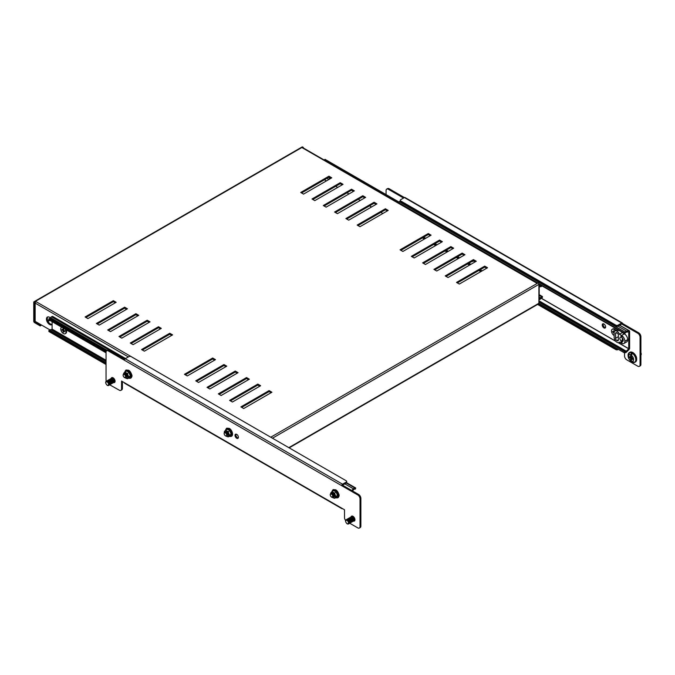<?xml version="1.0" encoding="UTF-8"?>
<svg xmlns="http://www.w3.org/2000/svg" width="675" height="675" viewBox="0 0 675 675"><rect width="100%" height="100%" fill="white"/><g stroke="black" fill="none" stroke-linecap="round" stroke-linejoin="round"><path stroke-width="1.01" d="M640.904 355.092A2.396 1.384 -120 0 0 641.25 354.105A2.396 1.384 -120 0 0 640.904 352.721M640.904 355.016A2.396 1.384 -120 0 0 641.123 354.181A2.396 1.384 -120 0 0 640.904 353.093M628.071 355.303A5.459 3.156 -120 0 0 628.079 355.607L628.079 355.607A7.982 7.982 0 0 0 631.673 361.825L631.673 361.825A5.459 3.156 -120 0 0 631.935 361.986A5.459 3.156 -120 0 0 635.799 359.758A5.459 3.156 -120 0 0 631.935 353.067A5.459 3.156 -120 0 0 628.071 355.303M631.378 361.623A5.459 3.156 -120 0 0 631.673 361.825L634.93 362.247A5.586 3.223 -120 0 0 635.791 357.775A5.586 3.223 -120 0 0 632.138 352.848A5.586 3.223 -120 0 0 629.345 352.569A5.586 3.223 -120 0 0 628.56 353.405M631.311 353.168A5.189 2.995 -120 0 1 632.213 353.692A7.957 4.59 -60 0 0 631.479 355.387A3.637 2.101 60 0 1 633.597 359.539A3.637 2.101 60 0 1 631.479 361.243A7.957 4.59 -60 0 0 632.213 362.095A5.189 2.995 -120 0 1 631.311 361.572A7.957 4.59 -60 0 1 630.577 360.72A3.637 2.101 60 0 1 628.45 356.569A3.637 2.101 60 0 1 630.577 354.864A7.957 4.59 -60 0 1 631.311 353.168L631.311 356.662A1.08 0.624 -120 0 1 631.361 356.645L631.96 356.358M631.479 355.387L631.479 357.531A1.156 0.667 60 0 1 631.741 358.003L632.61 358.501L632.61 359.429L631.741 358.931A1.156 0.667 60 0 1 631.631 359.032A1.156 0.667 60 0 1 631.479 359.1L631.479 361.243M631.665 358.973L631.952 358.121M632.163 358.636L632.762 358.214M632.964 358.096L631.741 358.931M632.163 358.611A1.08 0.624 -120 0 0 632.213 358.602L631.479 359.1M631.96 357.75L631.361 358.805M631.361 356.645L631.479 356.062M631.361 358.155A1.08 0.624 -120 0 1 631.311 358.079L630.577 358.577L630.577 360.72M630.577 358.577A1.156 0.667 60 0 1 630.315 358.104L629.446 357.607L631.479 357.244M631.758 356.476L630.315 357.185L629.446 356.678L629.446 357.607M630.315 357.185A1.156 0.667 60 0 1 630.484 357.041A1.156 0.667 60 0 1 630.577 357.007L631.311 356.662M630.577 354.864L630.577 357.007M631.446 356.628L631.446 357.218M630.315 358.104L631.758 357.404M631.311 358.079L631.311 361.572M348.427 522.804A1.949 1.131 60 0 1 347.051 523.606A1.949 1.131 60 0 1 345.668 521.21A1.949 1.131 60 0 1 347.051 520.417A1.949 1.131 60 0 1 348.427 522.804M347.271 523.834A2.396 1.384 60 0 1 345.575 520.906A2.396 1.384 60 0 1 346.073 519.809A2.396 1.384 60 0 1 347.271 519.927A2.396 1.384 60 0 1 348.958 522.863A2.396 1.384 60 0 1 348.46 523.952A2.396 1.384 60 0 1 347.271 523.834M346.132 519.775A2.396 1.384 60 0 1 346.199 519.733A2.396 1.384 60 0 1 347.389 519.851A2.396 1.384 60 0 1 349.085 522.788A2.396 1.384 60 0 1 348.587 523.884A2.396 1.384 60 0 1 348.528 523.918M346.435 519.64A2.396 1.384 60 0 1 346.638 519.48A2.396 1.384 60 0 1 347.827 519.598A2.396 1.384 60 0 1 349.523 522.534A2.396 1.384 60 0 1 349.026 523.631A2.396 1.384 60 0 1 348.789 523.724M346.697 519.446A2.396 1.384 60 0 1 346.756 519.413A2.396 1.384 60 0 1 347.954 519.531A2.396 1.384 60 0 1 349.65 522.458A2.396 1.384 60 0 1 349.152 523.555A2.396 1.384 60 0 1 349.093 523.589M347.001 519.32A2.396 1.384 60 0 1 347.195 519.159A2.396 1.384 60 0 1 348.393 519.278A2.396 1.384 60 0 1 350.089 522.205A2.396 1.384 60 0 1 349.591 523.302A2.396 1.384 60 0 1 349.355 523.395M347.262 519.126A2.396 1.384 60 0 1 347.321 519.083A2.396 1.384 60 0 1 348.519 519.202A2.396 1.384 60 0 1 350.215 522.138A2.396 1.384 60 0 1 349.718 523.235A2.396 1.384 60 0 1 349.658 523.268M347.566 518.991A2.396 1.384 60 0 1 347.76 518.83A2.396 1.384 60 0 1 348.958 518.948A2.396 1.384 60 0 1 350.654 521.885A2.396 1.384 60 0 1 350.156 522.982A2.396 1.384 60 0 1 349.92 523.066M347.827 518.797A2.396 1.384 60 0 1 347.887 518.754A2.396 1.384 60 0 1 349.085 518.873A2.396 1.384 60 0 1 350.781 521.809A2.396 1.384 60 0 1 350.283 522.906A2.396 1.384 60 0 1 350.215 522.939M348.131 518.67A2.396 1.384 60 0 1 348.325 518.501A2.396 1.384 60 0 1 349.523 518.619A2.396 1.384 60 0 1 351.219 521.556A2.396 1.384 60 0 1 350.722 522.653A2.396 1.384 60 0 1 350.485 522.745M348.393 518.467A2.396 1.384 60 0 1 348.452 518.434A2.396 1.384 60 0 1 349.65 518.552A2.396 1.384 60 0 1 351.346 521.48A2.396 1.384 60 0 1 350.848 522.577A2.396 1.384 60 0 1 350.781 522.61M348.697 518.341A2.396 1.384 60 0 1 348.891 518.181A2.396 1.384 60 0 1 350.089 518.299A2.396 1.384 60 0 1 351.785 521.227A2.396 1.384 60 0 1 351.287 522.323A2.396 1.384 60 0 1 351.051 522.416M348.958 518.147A2.396 1.384 60 0 1 349.017 518.105A2.396 1.384 60 0 1 350.215 518.223A2.396 1.384 60 0 1 351.911 521.159A2.396 1.384 60 0 1 351.413 522.256A2.396 1.384 60 0 1 351.346 522.29M349.253 518.012A2.396 1.384 60 0 1 349.456 517.852A2.396 1.384 60 0 1 350.654 517.97A2.396 1.384 60 0 1 352.35 520.906A2.396 1.384 60 0 1 351.852 522.003A2.396 1.384 60 0 1 351.608 522.096M349.523 517.818A2.396 1.384 60 0 1 349.582 517.784A2.396 1.384 60 0 1 350.781 517.902A2.396 1.384 60 0 1 352.477 520.83A2.396 1.384 60 0 1 351.979 521.927A2.396 1.384 60 0 1 351.911 521.961M349.819 517.691A2.396 1.384 60 0 1 350.021 517.531A2.396 1.384 60 0 1 351.219 517.649A2.396 1.384 60 0 1 352.907 520.577A2.396 1.384 60 0 1 352.418 521.674A2.396 1.384 60 0 1 352.173 521.767M350.089 517.497A2.396 1.384 60 0 1 350.148 517.455A2.396 1.384 60 0 1 351.346 517.573A2.396 1.384 60 0 1 353.033 520.509A2.396 1.384 60 0 1 352.544 521.598A2.396 1.384 60 0 1 352.477 521.632M350.384 517.362A2.396 1.384 60 0 1 350.587 517.202A2.396 1.384 60 0 1 351.785 517.32A2.396 1.384 60 0 1 353.472 520.256A2.396 1.384 60 0 1 352.983 521.345A2.396 1.384 60 0 1 352.738 521.438M350.646 517.168A2.396 1.384 60 0 1 350.713 517.126A2.396 1.384 60 0 1 351.911 517.244A2.396 1.384 60 0 1 353.599 520.18A2.396 1.384 60 0 1 353.109 521.277A2.396 1.384 60 0 1 353.042 521.311M350.949 517.033A2.396 1.384 60 0 1 351.152 516.873A2.396 1.384 60 0 1 352.35 516.991A2.396 1.384 60 0 1 354.038 519.927A2.396 1.384 60 0 1 353.54 521.024A2.396 1.384 60 0 1 353.303 521.117M351.211 516.839A2.396 1.384 60 0 1 351.278 516.805A2.396 1.384 60 0 1 352.477 516.923A2.396 1.384 60 0 1 354.164 519.851A2.396 1.384 60 0 1 353.666 520.948A2.396 1.384 60 0 1 353.607 520.982M351.515 516.712A2.396 1.384 60 0 1 351.717 516.552A2.396 1.384 60 0 1 352.907 516.67A2.396 1.384 60 0 1 354.603 519.598A2.396 1.384 60 0 1 354.105 520.695A2.396 1.384 60 0 1 353.869 520.788M539.19 298.249L539.73 298.561L539.19 298.814L539.19 287.212L539.73 286.833A1.595 0.92 120 0 1 540.295 286.681L540.456 286.698A2.793 1.612 120 0 0 541.789 286.2L542.092 285.955M538.903 299.945A1.274 0.734 120 0 0 539.241 299.818L539.73 299.54A2.793 1.612 120 0 0 540.717 298.662L540.877 298.46A1.595 0.92 120 0 1 541.645 297.869L542.32 297.616L542.472 296.561L541.789 296.823A2.793 1.612 120 0 0 540.456 297.861L539.19 297.422M538.903 286.411A1.274 0.734 120 0 1 539.241 286.132L539.73 285.854A2.793 1.612 120 0 1 540.717 285.593L540.877 285.601A1.595 0.92 120 0 0 541.325 285.517M539.73 298.561A1.595 0.92 120 0 0 540.295 298.063M398.613 202.745L324.337 159.865A1.595 0.92 -60 0 1 324.152 159.992M324.337 159.865L325.021 159.334L399.026 202.053M542.472 296.561L539.19 294.671M605.475 327.645A2.396 1.384 60 0 1 603.087 324.481A2.396 1.384 60 0 1 603.239 323.764M602.243 324.97A2.396 1.384 -120 0 0 603.29 327.383A2.396 1.384 -120 0 0 605.129 328.025A2.396 1.384 -120 0 0 605.627 326.928A2.396 1.384 -120 0 0 604.581 324.515A2.396 1.384 -120 0 0 602.741 323.873A2.396 1.384 -120 0 0 602.243 324.97M538.903 301.691L625.455 351.658L624.662 351.692L624.308 352.78L625.101 352.755A2.793 1.612 120 0 0 626.611 351.953L629.024 349.549A1.274 0.734 120 0 0 629.615 348.224L629.615 331.374A1.274 0.734 120 0 0 629.353 330.784A1.274 0.734 120 0 0 629.024 330.733L626.611 331.113A2.793 1.612 120 0 0 625.101 332.066L624.308 332.944L624.662 333.627L625.455 332.741A1.595 0.92 120 0 1 626.316 332.201L628.729 331.822M618.14 342.681L628.729 348.798L628.771 331.864M628.729 348.798L626.316 351.202L538.903 300.738M398.79 203.082L399.33 201.715A2.793 1.612 -60 0 1 400.275 200.964M398.537 202.601L537.283 282.707M538.616 283.475L624.308 332.944M538.869 284.099L624.662 333.627M625.455 351.658A1.595 0.92 120 0 0 626.316 351.202M624.308 352.78L538.886 303.463M624.662 351.692L538.903 302.181M622.283 341.356L622.283 338.04M623.126 340.867L623.126 339.584M623.903 343.516A4.708 2.717 -120 0 1 621.548 343.288L619.439 342.073A3.915 2.261 60 0 1 618.983 342.503A3.915 2.261 60 0 1 617.026 342.309L616.916 342.242A3.915 2.261 60 0 1 614.149 337.449L614.149 332.758A3.915 2.261 60 0 1 614.959 330.969A3.915 2.261 60 0 1 616.916 331.163L617.026 331.231A3.915 2.261 60 0 1 619.439 334.252L622.266 332.623L624.367 333.838A4.708 2.717 -120 0 1 627.699 339.601L627.699 339.736A4.708 2.717 -120 0 1 626.721 341.887L623.903 343.516A4.708 2.717 -120 0 0 624.873 341.364L624.873 341.229A4.708 2.717 -120 0 0 621.548 335.467L624.367 333.838M622.046 332.117A3.915 2.261 60 0 1 622.266 332.623M617.026 340.681L618.384 339.896A1.915 1.105 60 0 1 617.988 340.774A1.915 1.105 60 0 1 617.026 340.681L616.916 340.613A1.915 1.105 60 0 1 615.566 338.268L618.384 336.639L618.384 335.205A1.915 1.105 60 0 0 617.026 332.859L616.916 332.792A1.915 1.105 60 0 0 615.963 332.699A1.915 1.105 60 0 0 615.566 333.577L616.916 332.792M621.996 341.525L621.996 342.892L621.093 342.377L621.093 341.002A2.396 1.384 60 0 1 620.35 337.298A2.396 1.384 60 0 1 621.093 337.23L621.093 335.855L621.996 336.378L621.996 337.753A2.396 1.384 60 0 1 622.747 341.449A2.396 1.384 60 0 1 621.996 341.525L623.177 340.841M618.384 339.896L618.384 335.205M615.566 338.268L615.566 333.577M619.439 334.252L621.548 335.467M621.093 341.002L622.283 340.318M621.093 337.23L621.996 336.707M621.093 342.377L621.996 341.854M330.353 178.63A2 1.156 -120 0 0 330.607 178.124M330.294 178.664A1.983 1.148 -120 0 0 330.598 178.124M61.526 327.274L61.67 327.189A3.713 2.143 -120 0 0 61.526 327.274A3.713 2.143 -120 0 0 60.961 330.244A3.713 2.143 -120 0 0 63.383 333.517A3.713 2.143 -120 0 0 65.239 333.703L65.804 333.374A3.713 2.143 -120 0 0 66.142 329.771M65.239 333.703A3.713 2.143 -120 0 0 65.078 329.155M63.087 331.914L63.087 330.927A0.852 0.489 -120 0 1 62.859 330.514L61.999 330.024L61.999 329.349L62.859 329.847A0.852 0.489 -120 0 1 63.087 329.712L63.087 328.725L63.669 329.054L63.669 330.05A0.852 0.489 -120 0 1 63.906 330.455L64.766 330.952L64.766 331.619L63.906 331.121A0.852 0.489 -120 0 1 63.669 331.256L63.669 332.252L63.087 331.914L64.209 330.623M62.859 330.514L63.712 330.1M61.999 330.024L63.669 329.704M64.446 330.758L63.906 331.121M63.88 330.396L63.087 330.927M63.669 331.256L64.429 330.75M106.043 360.264L52.093 329.113L52.093 321.663M125.584 358.535L52.675 316.44A1.274 0.734 -60 0 0 52.034 316.507L51.553 316.786A2.793 1.612 -60 0 0 50.558 317.663L50.397 317.866A1.595 0.92 -60 0 1 49.638 318.457L106.296 351.177M106.043 364.5L48.954 331.543L48.811 330.666L49.494 330.134A2.793 1.612 -60 0 1 50.819 329.636L106.043 361.437M106.043 360.956L51.553 329.493L52.034 329.214L106.043 360.391M51.553 329.493A1.595 0.92 -60 0 1 50.988 329.645M48.811 330.666L106.043 363.707M106.043 352.806L48.811 319.764L48.954 318.718L49.638 318.457M106.093 351.7L48.954 318.718M351.751 490.506L353.438 488.827L344.832 483.857M352.418 490.894L353.734 489.577A1.595 0.92 120 0 1 354.594 489.122L355.387 489.088L355.742 488L346.579 482.709M355.742 488L354.949 488.033A2.793 1.612 120 0 0 353.438 488.827M328.987 177.196A1.738 1.004 60 0 1 329.324 178.369A1.738 1.004 60 0 1 328.565 179.238A1.738 1.004 60 0 1 327.223 178.158A2 1.156 60 0 0 328.219 179.213A2 1.156 60 0 0 329.062 179.373M329.434 177.449A2 1.156 60 0 1 329.628 178.394A2 1.156 60 0 1 329.349 179.213M329.518 177.5A2 1.156 60 0 1 329.687 178.369A2 1.156 60 0 1 329.408 179.179M329.999 177.778A2 1.156 60 0 1 330.041 178.166A2 1.156 60 0 1 329.754 178.976M330.067 177.82A2 1.156 60 0 1 330.092 178.132A2 1.156 60 0 1 329.813 178.943M330.446 178.031A2 1.156 60 0 1 330.168 178.74M330.497 178.065A2 1.156 60 0 1 330.218 178.706M123.154 375.3A1.738 1.004 60 0 1 124.386 374.591A1.738 1.004 60 0 1 125.617 376.726A1.738 1.004 60 0 1 124.386 377.435A1.738 1.004 60 0 1 123.154 375.3M124.512 374.313A2 1.156 60 0 1 125.921 376.76A2 1.156 60 0 1 125.508 377.671A2 1.156 60 0 1 124.512 377.57A2 1.156 60 0 1 123.103 375.131A2 1.156 60 0 1 123.517 374.212A2 1.156 60 0 1 124.512 374.313M125.263 377.755A3.189 1.839 -120 0 0 125.795 378.143A3.189 1.839 -120 0 0 127.752 377.966A3.189 1.839 -120 0 0 127.752 375.359A3.189 1.839 -120 0 0 125.795 372.929A3.189 1.839 -120 0 0 123.837 373.098A3.189 1.839 -120 0 0 123.542 374.203A2 1.156 60 0 1 123.567 374.178A2 1.156 60 0 1 124.563 374.279A2 1.156 60 0 1 125.98 376.726A2 1.156 60 0 1 125.567 377.637A2 1.156 60 0 1 125.533 377.654M123.761 374.11A2 1.156 60 0 1 123.922 373.975A2 1.156 60 0 1 124.917 374.077A2 1.156 60 0 1 126.326 376.523A2 1.156 60 0 1 125.913 377.435A2 1.156 60 0 1 125.727 377.511M123.947 373.967A2 1.156 60 0 1 123.972 373.95A2 1.156 60 0 1 124.976 374.043A2 1.156 60 0 1 126.385 376.49A2 1.156 60 0 1 125.972 377.401A2 1.156 60 0 1 125.947 377.418M124.166 373.874A2 1.156 60 0 1 124.327 373.748A2 1.156 60 0 1 125.322 373.84A2 1.156 60 0 1 126.74 376.287A2 1.156 60 0 1 126.326 377.198A2 1.156 60 0 1 126.132 377.274A1.983 1.148 -120 0 0 127.195 376.144A1.983 1.148 -120 0 0 125.803 373.908A1.983 1.148 -120 0 0 125.204 373.722M124.36 373.731A2 1.156 60 0 1 124.386 373.714A2 1.156 60 0 1 125.381 373.807A2 1.156 60 0 1 126.79 376.253A2 1.156 60 0 1 126.377 377.165A2 1.156 60 0 1 126.352 377.182M127.136 375.882A2 1.156 60 0 1 127.145 376.051A2 1.156 60 0 1 126.942 376.777M126.107 377.3A2 1.156 -120 0 0 127.195 376.161A2 1.156 -120 0 0 125.795 373.899A2 1.156 -120 0 0 125.179 373.714M126.217 371.183L126.537 370.777L129.279 372.364L130.655 375.899L129.279 377.848L127.381 378.726L128.689 376.878L130.343 375.916L129.035 372.558L127.381 373.511L128.689 376.878M127.077 375.604A1.679 0.97 60 0 1 126.807 376.886M129.279 377.848L130.655 375.899M124.774 377.224L127.381 378.726M123.5 374.22L124.774 372.009L127.381 373.511M129.279 372.364L126.428 371.056L124.774 372.009M330.294 494.893A1.738 1.004 60 0 1 331.526 494.184A1.738 1.004 60 0 1 332.758 496.319A1.738 1.004 60 0 1 331.526 497.028A1.738 1.004 60 0 1 330.294 494.893M331.653 493.906A2 1.156 60 0 1 333.062 496.353A2 1.156 60 0 1 332.648 497.264A2 1.156 60 0 1 331.653 497.163A2 1.156 60 0 1 330.244 494.716A2 1.156 60 0 1 330.657 493.805A2 1.156 60 0 1 331.653 493.906M332.404 497.348A3.189 1.839 -120 0 0 332.935 497.728A3.189 1.839 -120 0 0 334.893 497.559A3.189 1.839 -120 0 0 334.893 494.952A3.189 1.839 -120 0 0 332.935 492.514A3.189 1.839 -120 0 0 330.978 492.691A3.189 1.839 -120 0 0 330.683 493.788A2 1.156 60 0 1 330.708 493.771A2 1.156 60 0 1 331.712 493.872A2 1.156 60 0 1 333.121 496.319A2 1.156 60 0 1 332.707 497.23A2 1.156 60 0 1 332.674 497.247M330.902 493.703A2 1.156 60 0 1 331.062 493.568A2 1.156 60 0 1 332.058 493.67A2 1.156 60 0 1 333.467 496.117A2 1.156 60 0 1 333.053 497.028A2 1.156 60 0 1 332.868 497.104M331.087 493.552A2 1.156 60 0 1 331.121 493.535A2 1.156 60 0 1 332.117 493.636A2 1.156 60 0 1 333.526 496.083A2 1.156 60 0 1 333.113 496.994A2 1.156 60 0 1 333.087 497.011L333.113 496.994M331.307 493.467A2 1.156 60 0 1 331.467 493.332A2 1.156 60 0 1 332.471 493.433A2 1.156 60 0 1 333.88 495.88A2 1.156 60 0 1 333.467 496.792A2 1.156 60 0 1 333.273 496.868A1.983 1.148 -120 0 0 334.336 495.737A1.983 1.148 -120 0 0 332.944 493.501A1.983 1.148 -120 0 0 332.345 493.315M331.501 493.324A2 1.156 60 0 1 331.526 493.307A2 1.156 60 0 1 332.522 493.4A2 1.156 60 0 1 333.931 495.847A2 1.156 60 0 1 333.517 496.758A2 1.156 60 0 1 333.492 496.775M334.277 495.475A2 1.156 60 0 1 334.285 495.644A2 1.156 60 0 1 334.083 496.37M333.248 496.893A2 1.156 -120 0 0 334.336 495.754A2 1.156 -120 0 0 332.935 493.493A2 1.156 -120 0 0 332.319 493.307M333.357 490.767L333.678 490.371L336.42 491.948L337.795 495.492L336.42 497.441L334.522 498.319L335.829 496.462L337.483 495.509L336.175 492.151L334.522 493.104L335.829 496.462M334.226 495.197A1.679 0.97 60 0 1 333.948 496.479M336.42 497.441L337.795 495.492M331.914 496.817L334.522 498.319M330.64 493.813L331.914 491.602L334.522 493.104M336.42 491.948L333.568 490.649L331.914 491.602M616.03 330.353A3.713 2.143 -120 0 0 614.663 329.113A3.713 2.143 -120 0 0 612.807 328.927L612.242 329.257A3.713 2.143 -120 0 0 611.668 332.227A3.713 2.143 -120 0 0 614.098 335.5A3.713 2.143 -120 0 0 614.149 335.526M615.465 330.674A3.713 2.143 -120 0 0 614.098 329.434A3.713 2.143 -120 0 0 612.242 329.257M614.149 334.1L613.803 332.91A0.852 0.489 -120 0 1 613.567 332.497L612.714 332.007L612.714 331.332L613.567 331.83A0.852 0.489 -120 0 1 613.803 331.695L613.803 330.699L614.385 331.611M613.567 332.497L614.199 332.193M612.714 332.007L614.351 331.687M227.475 435.459A2 1.156 -120 0 0 227.863 433.89A2 1.156 -120 0 0 226.547 432.068A1.983 1.148 -120 0 0 225.543 431.992M227.526 435.417A1.983 1.148 -120 0 0 227.855 433.839A1.983 1.148 -120 0 0 226.555 432.076A2 1.156 -120 0 0 225.484 432.017M226.96 429.342L227.289 428.946L230.032 430.523L231.407 434.067L230.032 436.016L228.133 436.894L228.496 436.134A3.189 1.839 -120 0 0 228.496 433.527A3.189 1.839 -120 0 0 226.547 431.089A3.189 1.839 -120 0 0 224.589 431.266A3.189 1.839 -120 0 0 224.311 432.776M228.133 436.894L226.226 436.101A3.189 1.839 -120 0 0 226.547 436.303A3.189 1.839 -120 0 0 228.496 436.134L231.086 434.084L229.787 430.726L228.133 431.679L229.433 435.038M230.032 436.016L231.407 434.067M224.302 432.785L225.526 430.177L228.133 431.679M230.032 430.523L227.18 429.224L225.526 430.177M224.184 433.637A1.738 1.004 60 0 1 225.416 432.928A1.738 1.004 60 0 1 226.648 435.063A1.738 1.004 60 0 1 225.416 435.772A1.738 1.004 60 0 1 224.184 433.637M225.543 432.65A2 1.156 60 0 1 226.952 435.097A2 1.156 60 0 1 226.538 436.008A2 1.156 60 0 1 225.543 435.907A2 1.156 60 0 1 224.134 433.46A2 1.156 60 0 1 224.547 432.548A2 1.156 60 0 1 225.543 432.65M224.598 432.515L224.547 432.548A2 1.156 60 0 1 224.598 432.515A2 1.156 60 0 1 225.593 432.616A2 1.156 60 0 1 227.011 435.063A2 1.156 60 0 1 226.597 435.974A2 1.156 60 0 1 226.564 435.991L226.597 435.974M224.792 432.447A2 1.156 60 0 1 224.952 432.312A2 1.156 60 0 1 225.948 432.413A2 1.156 60 0 1 227.357 434.86A2 1.156 60 0 1 226.943 435.772A2 1.156 60 0 1 226.758 435.847M224.977 432.295A2 1.156 60 0 1 225.011 432.278A2 1.156 60 0 1 226.007 432.38A2 1.156 60 0 1 227.416 434.827A2 1.156 60 0 1 227.003 435.738A2 1.156 60 0 1 226.977 435.755M225.197 432.211A2 1.156 60 0 1 225.357 432.076A2 1.156 60 0 1 226.353 432.177A2 1.156 60 0 1 227.77 434.624A2 1.156 60 0 1 227.357 435.535A2 1.156 60 0 1 227.163 435.611M225.391 432.068A2 1.156 60 0 1 225.416 432.051A2 1.156 60 0 1 226.412 432.143A2 1.156 60 0 1 227.821 434.59A2 1.156 60 0 1 227.407 435.502A2 1.156 60 0 1 227.382 435.518L227.357 435.535M105.789 382.717A1.949 1.131 60 0 1 107.173 381.923A1.949 1.131 60 0 1 108.548 384.311A1.949 1.131 60 0 1 107.173 385.113A1.949 1.131 60 0 1 105.789 382.717M107.392 381.434A2.396 1.384 60 0 1 109.08 384.37A2.396 1.384 60 0 1 108.591 385.467A2.396 1.384 60 0 1 107.392 385.349A2.396 1.384 60 0 1 105.697 382.413A2.396 1.384 60 0 1 106.194 381.316A2.396 1.384 60 0 1 107.392 381.434M106.253 381.282A2.396 1.384 60 0 1 106.321 381.24A2.396 1.384 60 0 1 107.519 381.358A2.396 1.384 60 0 1 109.207 384.294A2.396 1.384 60 0 1 108.709 385.391A2.396 1.384 60 0 1 108.65 385.425M106.557 381.156A2.396 1.384 60 0 1 106.76 380.987A2.396 1.384 60 0 1 107.958 381.105A2.396 1.384 60 0 1 109.645 384.041A2.396 1.384 60 0 1 109.148 385.138A2.396 1.384 60 0 1 108.911 385.231M106.819 380.953A2.396 1.384 60 0 1 106.886 380.919A2.396 1.384 60 0 1 108.076 381.038A2.396 1.384 60 0 1 109.772 383.965A2.396 1.384 60 0 1 109.274 385.062A2.396 1.384 60 0 1 109.215 385.096M107.122 380.827A2.396 1.384 60 0 1 107.325 380.666A2.396 1.384 60 0 1 108.515 380.784A2.396 1.384 60 0 1 110.211 383.712A2.396 1.384 60 0 1 109.713 384.809A2.396 1.384 60 0 1 109.477 384.902M107.384 380.632A2.396 1.384 60 0 1 107.443 380.59A2.396 1.384 60 0 1 108.641 380.708A2.396 1.384 60 0 1 110.337 383.645A2.396 1.384 60 0 1 109.839 384.742A2.396 1.384 60 0 1 109.78 384.775M107.688 380.498A2.396 1.384 60 0 1 107.882 380.337A2.396 1.384 60 0 1 109.08 380.455A2.396 1.384 60 0 1 110.776 383.392A2.396 1.384 60 0 1 110.278 384.488A2.396 1.384 60 0 1 110.042 384.581M107.949 380.303A2.396 1.384 60 0 1 108.008 380.27A2.396 1.384 60 0 1 109.207 380.388A2.396 1.384 60 0 1 110.903 383.316A2.396 1.384 60 0 1 110.405 384.413A2.396 1.384 60 0 1 110.337 384.446M108.253 380.177A2.396 1.384 60 0 1 108.447 380.017A2.396 1.384 60 0 1 109.645 380.135A2.396 1.384 60 0 1 111.341 383.062A2.396 1.384 60 0 1 110.843 384.159A2.396 1.384 60 0 1 110.607 384.252M108.515 379.983A2.396 1.384 60 0 1 108.574 379.941A2.396 1.384 60 0 1 109.772 380.059A2.396 1.384 60 0 1 111.468 382.995A2.396 1.384 60 0 1 110.97 384.083A2.396 1.384 60 0 1 110.903 384.117M108.818 379.848A2.396 1.384 60 0 1 109.012 379.688A2.396 1.384 60 0 1 110.211 379.806A2.396 1.384 60 0 1 111.907 382.742A2.396 1.384 60 0 1 111.409 383.83A2.396 1.384 60 0 1 111.172 383.923M109.08 379.654A2.396 1.384 60 0 1 109.139 379.612A2.396 1.384 60 0 1 110.337 379.73A2.396 1.384 60 0 1 112.033 382.666A2.396 1.384 60 0 1 111.535 383.763A2.396 1.384 60 0 1 111.468 383.797M109.384 379.519A2.396 1.384 60 0 1 109.578 379.358A2.396 1.384 60 0 1 110.776 379.477A2.396 1.384 60 0 1 112.472 382.413A2.396 1.384 60 0 1 111.974 383.51A2.396 1.384 60 0 1 111.738 383.602M109.645 379.325A2.396 1.384 60 0 1 109.704 379.291A2.396 1.384 60 0 1 110.903 379.409A2.396 1.384 60 0 1 112.598 382.337A2.396 1.384 60 0 1 112.101 383.434A2.396 1.384 60 0 1 112.033 383.468M109.941 379.198A2.396 1.384 60 0 1 110.143 379.038A2.396 1.384 60 0 1 111.341 379.156A2.396 1.384 60 0 1 113.037 382.084A2.396 1.384 60 0 1 112.539 383.181A2.396 1.384 60 0 1 112.295 383.273M110.211 379.004A2.396 1.384 60 0 1 110.27 378.962A2.396 1.384 60 0 1 111.468 379.08A2.396 1.384 60 0 1 113.164 382.016A2.396 1.384 60 0 1 112.666 383.113A2.396 1.384 60 0 1 112.598 383.147M110.506 378.869A2.396 1.384 60 0 1 110.708 378.709A2.396 1.384 60 0 1 111.907 378.827A2.396 1.384 60 0 1 113.594 381.763A2.396 1.384 60 0 1 113.105 382.86A2.396 1.384 60 0 1 112.86 382.944M110.776 378.675A2.396 1.384 60 0 1 110.835 378.633A2.396 1.384 60 0 1 112.033 378.751A2.396 1.384 60 0 1 113.721 381.687A2.396 1.384 60 0 1 113.231 382.784A2.396 1.384 60 0 1 113.164 382.818M111.071 378.548A2.396 1.384 60 0 1 111.274 378.38A2.396 1.384 60 0 1 112.472 378.498A2.396 1.384 60 0 1 114.159 381.434A2.396 1.384 60 0 1 113.67 382.531A2.396 1.384 60 0 1 113.425 382.624M111.333 378.346A2.396 1.384 60 0 1 111.4 378.312A2.396 1.384 60 0 1 112.598 378.43A2.396 1.384 60 0 1 114.286 381.358A2.396 1.384 60 0 1 113.797 382.455A2.396 1.384 60 0 1 113.729 382.489M111.637 378.219A2.396 1.384 60 0 1 111.839 378.059A2.396 1.384 60 0 1 113.037 378.177A2.396 1.384 60 0 1 114.725 381.105A2.396 1.384 60 0 1 114.227 382.202A2.396 1.384 60 0 1 113.991 382.295M473.816 260.786L471.909 261.664L472.281 260.904M238.393 437.282A2.396 1.384 -120 0 0 237.355 434.877A2.396 1.384 -120 0 0 235.507 434.236A2.396 1.384 -120 0 0 235.01 435.324A2.396 1.384 -120 0 0 236.056 437.737A2.396 1.384 -120 0 0 237.904 438.379A2.396 1.384 -120 0 0 238.393 437.282M238.25 437.999A2.396 1.384 60 0 1 235.853 434.843A2.396 1.384 60 0 1 236.005 434.118M113.56 382.582A2.793 1.612 -120 0 0 114.497 382.514A2.793 1.612 -120 0 0 115.071 381.232A2.793 1.612 -120 0 0 113.856 378.422A2.793 1.612 -120 0 0 111.696 377.679A2.793 1.612 -120 0 0 111.181 378.447M353.438 521.075A2.793 1.612 -120 0 0 354.375 521.007A2.793 1.612 -120 0 0 354.949 519.725A2.793 1.612 -120 0 0 353.734 516.915A2.793 1.612 -120 0 0 351.574 516.164A2.793 1.612 -120 0 0 351.051 516.94M114.851 382.16A2.793 1.612 60 0 1 114.421 382.092M354.729 520.644A2.793 1.612 60 0 1 354.299 520.585M109.713 384.809L119.306 390.201A3.189 1.839 -120 0 0 120.901 390.352A3.189 1.839 -120 0 0 121.559 388.893L122.411 388.403L122.411 381.552M122.411 388.403A3.189 1.839 60 0 1 121.745 389.863L120.901 390.352M106.701 350.772L107.553 350.283A3.189 1.839 60 0 1 109.148 350.443L108.295 350.933A3.189 1.839 -120 0 0 106.701 350.772A3.189 1.839 -120 0 0 106.043 352.232L106.043 379.932A3.189 1.839 -120 0 0 106.287 381.257M124.63 359.378L109.148 350.443M349.726 523.226L357.775 527.875A3.189 1.839 -120 0 0 359.37 528.036A3.189 1.839 -120 0 0 360.028 526.567L360.028 498.876A3.189 1.839 -120 0 0 357.775 494.961L358.619 494.471L342.529 485.182L341.685 485.671L108.295 350.933M358.619 494.471A3.189 1.839 60 0 1 360.872 498.386L360.028 498.876M360.028 526.567L360.872 526.078L360.872 498.386M360.872 526.078A3.189 1.839 60 0 1 360.214 527.546L359.37 528.036M131.633 376.861A2.396 1.384 -120 0 0 131.524 374.22M338.774 496.454A2.396 1.384 -120 0 0 338.664 493.813M121.559 388.893L121.559 381.063L124.386 382.691L344.512 509.777L344.512 517.607A3.189 1.839 -120 0 0 345.617 520.492M357.775 494.961L341.685 485.671A1.207 0.692 120 0 1 342.537 484.194L346.199 482.085A1.595 0.92 0 0 0 346.672 481.435A1.595 0.92 0 0 0 346.199 480.777L131.161 356.628A1.595 0.92 0 0 0 128.9 356.628L125.238 358.737A1.207 0.692 -60 0 0 124.386 360.214M341.685 508.148A1.207 0.692 120 0 0 341.938 508.697A1.207 0.692 120 0 0 342.537 508.638L342.537 508.638M341.938 508.697L124.63 383.24A1.207 0.692 -60 0 1 124.386 382.691M346.672 481.435L346.672 482.406A1.595 0.92 180 0 1 346.199 483.064L342.529 485.182M389.171 188.764L388.327 189.253A3.189 1.839 -120 0 0 386.733 189.101L387.577 188.612A3.189 1.839 60 0 1 389.171 188.764L404.409 197.564L400.748 199.673A1.595 0.92 -0 0 0 400.275 200.332A1.595 0.92 -0 0 0 400.748 200.981L615.786 325.139A1.595 0.92 -0 0 0 618.047 325.139L618.047 326.109L622.561 323.511L638.651 332.8A3.189 1.839 60 0 1 640.904 336.707L640.06 337.196L640.06 364.897A3.189 1.839 -120 0 1 639.394 366.356A3.189 1.839 -120 0 1 637.799 366.204L626.797 359.843A3.189 1.839 -120 0 1 624.535 355.936L624.535 352.772M640.06 337.196A3.189 1.839 -120 0 0 637.799 333.29L638.651 332.8M621.709 324L637.799 333.29M388.327 189.253L403.566 198.053M386.733 189.101A3.189 1.839 -120 0 0 386.066 190.561L386.066 194.577M640.904 336.707L640.904 364.407A3.189 1.839 60 0 1 640.246 365.867L639.394 366.356M618.393 349.372L618.047 349.574A1.595 0.92 180 0 1 615.786 349.574L537.595 304.433M480.811 271.645L478.828 270.506M469.522 265.132L467.547 263.984M458.232 258.609L456.258 257.47M446.943 252.096L444.968 250.957M435.653 245.573L433.679 244.434M424.364 239.06L422.39 237.921M615.786 349.574L615.786 348.595L538.447 303.944M481.655 271.156L479.68 270.017M470.365 264.642L468.391 263.495M459.076 258.12L457.102 256.981M447.787 251.606L445.812 250.467M436.497 245.084L434.523 243.945M425.216 238.57L423.233 237.431M615.786 348.595A1.595 0.92 -0 0 0 617.431 348.815M622.561 323.511A1.207 0.692 120 0 0 622.308 322.962A1.207 0.692 120 0 0 621.709 323.021L618.047 325.139M621.709 323.021L404.409 197.564A1.207 0.692 -60 0 1 405.008 197.505L622.308 322.962M618.047 326.109A1.595 0.92 180 0 1 615.786 326.109L615.786 325.139M400.748 200.981L400.748 201.96L615.786 326.109M400.748 201.96A1.595 0.92 180 0 1 400.275 201.31L400.275 200.332M50.38 317.891A4.388 2.531 -120 0 0 49.553 317.292A4.388 2.531 -120 0 0 47.36 317.073A4.388 2.531 -120 0 0 46.685 320.591A4.388 2.531 -120 0 0 49.553 324.456A4.388 2.531 -120 0 0 51.747 324.675A4.388 2.531 -120 0 0 52.093 324.397A4.388 2.531 60 0 1 50.397 323.966A4.388 2.531 60 0 1 47.663 320.49A4.388 2.531 60 0 1 47.824 316.896M385.383 208.778L388.201 210.406L359.986 226.699L357.159 225.07L385.383 208.778L385.383 209.756L358.012 225.56M374.093 202.255L376.92 203.884L348.697 220.177L345.87 218.548L374.093 202.255L374.093 203.234L346.722 219.038M362.804 195.742L365.631 197.37L337.407 213.663L334.581 212.034L362.804 195.742L362.804 196.72L335.433 212.524M351.515 189.219L354.341 190.856L326.118 207.149L323.3 205.521L351.515 189.219L351.515 190.198L324.143 206.002M340.225 182.706L343.052 184.334L314.828 200.627L312.01 198.998L340.225 182.706L340.225 183.684L312.854 199.488M141.556 349.549L169.771 333.256L172.597 334.884L144.374 351.177L141.556 349.549M130.267 343.035L158.49 326.742L161.308 328.371L133.085 344.663L130.267 343.035M118.977 336.513L147.201 320.22L150.019 321.848L121.795 338.141L118.977 336.513M107.688 329.999L135.911 313.706L138.729 315.335L110.514 331.627L107.688 329.999M96.398 323.477L124.622 307.184L127.44 308.812L99.225 325.105L96.398 323.477M300.721 192.485L328.944 176.192L331.762 177.82L303.539 194.113L300.721 192.485M476.255 261.242L473.428 259.613L445.213 275.906L448.031 277.535L476.255 261.242M232.428 402.013L260.643 385.72L257.825 384.092L229.601 400.385L232.428 402.013M243.717 408.527L271.932 392.234L269.114 390.606L240.891 406.898L243.717 408.527M487.544 267.756L484.718 266.127L456.502 282.42L459.321 284.048L487.544 267.756M270.759 437.223L538.051 282.909L536.642 283.078L302.408 147.842L303.261 147.352L302.704 147.023L34.602 301.809L36.011 301.641L270.202 436.902M221.138 395.499L249.353 379.198L246.535 377.57L218.312 393.863L221.138 395.499M209.849 388.977L238.073 372.684L235.246 371.056L207.023 387.349L209.849 388.977M198.56 382.463L226.783 366.171L223.957 364.542L195.742 380.835L198.56 382.463M187.27 375.941L215.494 359.648L212.667 358.02L184.452 374.313L187.27 375.941M464.965 254.72L462.147 253.091L433.924 269.384L436.742 271.012L464.965 254.72M453.676 248.206L450.858 246.578L422.634 262.87L425.452 264.499L453.676 248.206M442.387 241.684L439.568 240.055L411.345 256.348L414.172 257.977L442.387 241.684M431.097 235.17L428.279 233.542L400.056 249.834L402.882 251.463L431.097 235.17M87.936 318.592L85.109 316.963L113.332 300.67L116.159 302.299L87.936 318.592M387.357 210.895L385.383 209.756M376.068 204.373L374.093 203.234M364.778 197.859L362.804 196.72M353.489 191.346L351.515 190.198M342.208 184.823L340.225 183.684M171.754 335.374L169.771 334.235L142.4 350.038M160.464 328.86L158.49 327.712L131.11 343.516M149.175 322.338L147.201 321.199L119.821 337.002M137.886 315.824L135.911 314.685L108.532 330.488M126.596 309.302L124.622 308.163L97.251 323.966M330.919 178.31L328.944 177.171L301.565 192.974M446.057 276.396L473.428 260.584L475.411 261.731M230.453 400.874L257.825 385.071L259.799 386.21M241.734 407.388L269.114 391.584L271.088 392.723M457.346 282.909L484.718 267.106L486.692 268.245M41.656 325.105L40.238 325.924L40.238 324.945L34.602 321.688L34.594 302.797L35.159 303.109L35.159 302.138M219.164 394.352L246.535 378.548L248.51 379.688M207.875 387.838L235.246 372.035L237.22 373.174M196.585 381.316L223.957 365.512L225.931 366.66M185.296 374.802L212.667 358.999L214.65 360.138M434.767 269.873L462.147 254.07L464.122 255.209M423.478 263.36L450.858 247.556L452.832 248.695M412.189 256.837L439.568 241.034L441.543 242.173M400.908 250.324L428.279 234.52L430.253 235.659M115.307 302.788L113.332 301.649L85.961 317.452M40.238 325.924L34.602 322.667A1.207 0.692 -120 0 1 33.75 321.19L33.75 302.307A1.207 0.692 -120 0 1 34.003 301.75L302.096 146.964A1.207 0.692 60 0 1 302.704 147.023M288.824 447.652L538.903 303.269L538.903 284.386A1.207 0.692 60 0 0 538.051 282.909M49.891 329.864L35.159 321.359L35.159 303.117A1.207 0.692 -60 0 1 35.159 303.109A1.207 0.692 -60 0 1 36.011 301.641M302.408 147.842A1.207 0.692 -60 0 1 303.007 147.783L536.996 282.876M303.261 147.926L303.261 147.352M34.602 301.809A1.207 0.692 -120 0 0 34.003 301.75M482.178 270.852L480.203 269.713M470.888 264.338L468.914 263.191M459.599 257.816L457.625 256.677M448.318 251.302L446.335 250.163M437.029 244.78L435.054 243.641M425.739 238.267L423.765 237.128M382.843 213.502L380.869 212.363M371.554 206.98L369.579 205.841M360.264 200.467L358.29 199.328M348.975 193.953L347.001 192.805M337.686 187.431L335.711 186.292M326.396 180.917L324.422 179.778M538.903 303.269A1.207 0.692 60 0 1 538.65 303.817L289.178 447.854M49.857 320.372L48.068 321.401M49.013 319.882L47.714 320.633M40.804 324.616L40.238 324.945M484.718 267.106L484.718 266.127M269.114 391.584L269.114 390.606M257.825 385.071L257.825 384.092M246.535 378.548L246.535 377.57M235.246 372.035L235.246 371.056M223.957 365.512L223.957 364.542M212.667 358.999L212.667 358.02M473.428 260.584L473.428 259.613M462.147 254.07L462.147 253.091M450.858 247.556L450.858 246.578M439.568 241.034L439.568 240.055M428.279 234.52L428.279 233.542M328.944 177.171L328.944 176.192M113.332 301.649L113.332 300.67M124.622 308.163L124.622 307.184M135.911 314.685L135.911 313.706M147.201 321.199L147.201 320.22M158.49 327.712L158.49 326.742M169.771 334.235L169.771 333.256M629.927 352.24L632.922 352.493C636.803 355.843 637.664 358.982 635.513 361.918A5.586 3.223 -120 0 0 636.373 357.438A5.586 3.223 -120 0 0 632.72 352.51A5.586 3.223 -120 0 0 629.927 352.24L628.079 355.607M636.668 359.193A5.189 2.995 -120 0 0 633.007 352.679M633.817 362.509A5.586 3.223 -120 0 0 634.93 362.247L635.513 361.918M354.873 520.256A2.396 1.384 -120 0 0 354.89 520.248L354.105 520.695M352.493 516.097A2.396 1.384 -120 0 0 352.485 516.105L351.717 516.552M540.456 297.861L539.19 297.127M538.903 284.462L540.877 285.601M540.717 285.593L538.903 284.538M539.73 285.854L538.903 285.373M541.789 296.823L539.19 295.321M628.771 348.713L618.325 342.681M615.625 341.128L541.181 298.148M541.114 298.215L615.811 341.339M617.996 326.143L626.611 331.113M619.532 325.257L629.024 330.733M399.33 201.715L625.101 332.066M618.773 330.227L617.026 331.231M618.654 330.159L616.916 331.163M624.873 341.364L627.699 339.736M624.873 341.229L627.699 339.601M616.916 340.613L618.384 339.77M107.047 350.57L50.397 317.866M50.558 317.663L107.308 350.426M50.819 329.636L106.043 361.513M51.553 316.786L124.833 359.092M52.034 316.507L125.213 358.754M49.494 330.134L106.043 362.779M354.949 488.033L346.275 483.022M128.512 378.076A4.438 2.565 -120 0 0 131.186 375.773A4.438 2.565 -120 0 0 128.056 370.609A4.438 2.565 -120 0 0 124.951 371.908M130.756 377.629A4.295 2.481 -120 0 0 131.431 374.186A4.295 2.481 -120 0 0 128.621 370.398M335.652 497.669A4.438 2.565 -120 0 0 338.327 495.366A4.438 2.565 -120 0 0 335.197 490.193A4.438 2.565 -120 0 0 332.092 491.501M337.897 497.222A4.295 2.481 -120 0 0 338.572 493.779A4.295 2.481 -120 0 0 335.762 489.983M229.255 436.244A4.438 2.565 -120 0 0 231.93 433.941A4.438 2.565 -120 0 0 228.8 428.768A4.438 2.565 -120 0 0 225.695 430.076M231.508 435.797A4.295 2.481 -120 0 0 232.175 432.354A4.295 2.481 -120 0 0 229.365 428.558M112.615 377.603A2.396 1.384 -120 0 0 112.607 377.612L111.839 378.059M115.003 381.763A2.396 1.384 -120 0 0 115.012 381.755L114.227 382.202M473.04 261.014A4.438 2.565 -120 0 0 474.432 261.166M342.537 484.194L125.238 358.737M346.199 483.064L346.199 482.085M640.06 364.897L640.904 364.407M35.159 321.359L34.594 321.68L35.167 321.368M272.464 438.21L538.903 284.386M35.159 303.117L128.368 356.932M629.353 330.784L619.65 325.19M619.583 342.157L618.983 342.503M617.507 329.501L614.959 330.969M124.892 371.942L125.972 369.993L128.537 370.204C131.929 371.925 133.903 380.076 128.123 377.941M332.032 491.535L333.113 489.586L335.677 489.797C339.069 491.51 341.044 499.669 335.264 497.526M225.644 430.11L226.716 428.161L229.281 428.372C232.681 430.085 234.655 438.244 228.867 436.101M474.66 261.301L472.989 261.048"/></g></svg>
